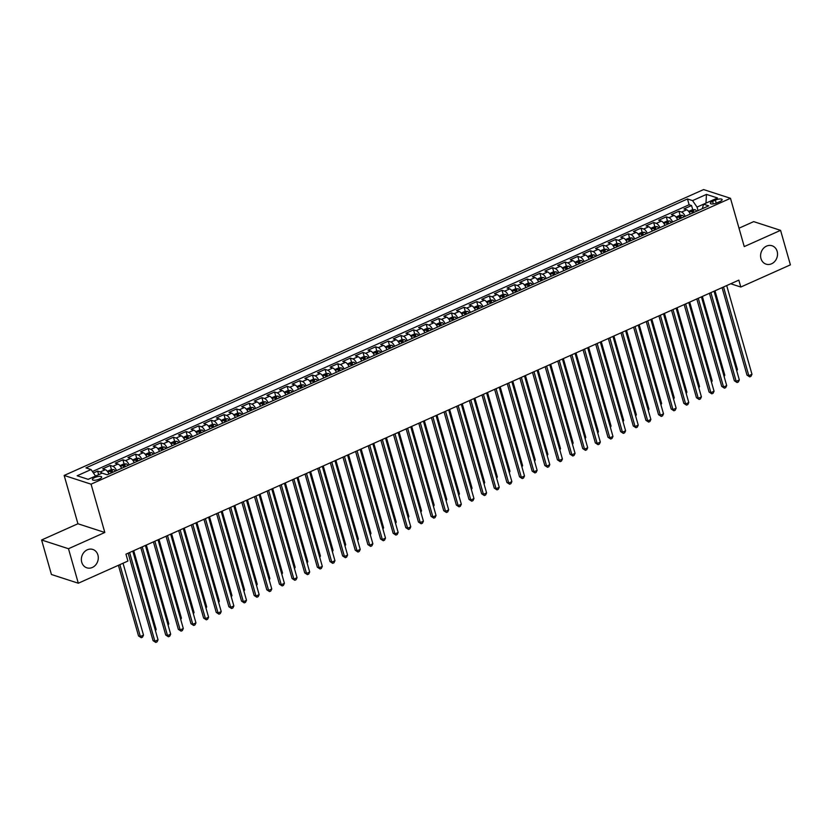 <?xml version="1.0" encoding="UTF-8"?>
<svg xmlns="http://www.w3.org/2000/svg" width="832" height="832" viewBox="0 0 832 832"><rect width="100%" height="100%" fill="white"/><g stroke="black" fill="none" stroke-linecap="round" stroke-linejoin="round"><path stroke-width="1.25" d="M97.916 555.017A9.662 8.33 -72 0 1 95.638 564.98A9.662 8.33 -72 0 1 86.85 567.819A9.662 8.33 -72 0 1 81.744 562.245A9.662 8.33 -72 0 1 84.022 552.282A9.662 8.33 -72 0 1 92.81 549.442A9.662 8.33 -72 0 1 97.916 555.017M777.15 251.337A9.662 8.33 -72 0 1 774.873 261.3A9.662 8.33 -72 0 1 766.074 264.139A9.662 8.33 -72 0 1 760.968 258.565A9.662 8.33 -72 0 1 763.246 248.602A9.662 8.33 -72 0 1 772.044 245.762A9.662 8.33 -72 0 1 777.15 251.337M99.351 479.066A4.836 1.498 -15.9 0 0 101.67 476.986A4.836 1.498 -15.9 0 0 94.702 477.558A4.836 1.498 -15.9 0 0 92.383 479.638A4.836 1.498 -15.9 0 0 99.351 479.066M41.6 539.999L68.484 548.725L104.822 532.48L77.927 523.754L41.6 539.999L51.428 574.496L78.312 583.222L127.92 561.049L125.954 554.154L738.837 280.134L740.802 287.03L790.4 264.857L780.572 230.35L753.688 221.624L739.003 228.197M77.927 523.754L64.168 475.446L703.591 189.571L730.486 198.297L91.062 484.172L64.168 475.446M690.279 214.074A6.042 2.413 -114.1 0 0 686.629 209.799L683.977 208.936L691.558 205.546L692.754 209.747M685.225 216.341A6.042 2.413 -114.1 0 0 681.574 212.056L678.922 211.203L680.118 215.394M678.922 211.203L671.341 214.594L673.993 215.446A6.042 2.413 -114.1 0 1 677.643 219.731M665.007 225.378A6.042 2.413 -114.1 0 0 661.357 221.104L658.705 220.241L666.286 216.85L667.482 221.042M652.371 231.026A6.042 2.413 -114.1 0 0 648.721 226.751L646.069 225.888L653.65 222.498L654.846 226.689M639.735 236.683A6.042 2.413 -114.1 0 0 636.085 232.398L633.433 231.535L641.014 228.145L642.2 232.346M627.099 242.33A6.042 2.413 -114.1 0 0 623.449 238.046L620.786 237.193L628.378 233.802L629.564 237.994M614.463 247.978A6.042 2.413 -114.1 0 0 610.802 243.703L608.15 242.84L615.732 239.45L616.928 243.641M601.827 253.625A6.042 2.413 -114.1 0 0 598.166 249.35L595.514 248.487L603.096 245.097L604.292 249.288M589.191 259.282A6.042 2.413 -114.1 0 0 585.53 254.998L582.878 254.134L590.46 250.744L591.656 254.946M576.555 264.93A6.042 2.413 -114.1 0 0 572.894 260.645L570.242 259.792L577.824 256.402L579.02 260.593M563.919 270.577A6.042 2.413 -114.1 0 0 560.258 266.302L557.606 265.439L565.188 262.049L566.384 266.24M551.283 276.224A6.042 2.413 -114.1 0 0 547.622 271.95L544.97 271.086L552.552 267.696L553.748 271.887M538.647 281.882A6.042 2.413 -114.1 0 0 534.986 277.597L532.334 276.734L539.916 273.343L541.112 277.545M526.001 287.529A6.042 2.413 -114.1 0 0 522.35 283.244L519.698 282.391L527.28 279.001L528.476 283.192M513.365 293.176A6.042 2.413 -114.1 0 0 509.714 288.902L507.062 288.038L514.644 284.648L515.84 288.839M500.729 298.823A6.042 2.413 -114.1 0 0 497.078 294.549L494.426 293.686L502.008 290.295L503.204 294.486M488.093 304.481A6.042 2.413 -114.1 0 0 484.442 300.196L481.79 299.333L489.372 295.942L490.568 300.144M475.457 310.128A6.042 2.413 -114.1 0 0 471.806 305.843L469.154 304.99L476.736 301.6L477.922 305.791M462.821 315.775A6.042 2.413 -114.1 0 0 459.17 311.501L456.508 310.638L464.1 307.247L465.286 311.438M450.185 321.422A6.042 2.413 -114.1 0 0 446.524 317.148L443.872 316.285L451.454 312.894L452.65 317.086M437.549 327.08A6.042 2.413 -114.1 0 0 433.888 322.795L431.236 321.932L438.818 318.542L440.014 322.743M424.913 332.727A6.042 2.413 -114.1 0 0 421.252 328.442L418.6 327.59L426.182 324.199L427.378 328.39M412.277 338.374A6.042 2.413 -114.1 0 0 408.616 334.1L405.964 333.237L413.546 329.846L414.742 334.038M399.641 344.022A6.042 2.413 -114.1 0 0 395.98 339.747L393.328 338.884L400.91 335.494L402.106 339.685M387.005 349.679A6.042 2.413 -114.1 0 0 383.344 345.394L380.692 344.531L388.274 341.141L389.47 345.342M374.369 355.326A6.042 2.413 -114.1 0 0 370.708 351.042L368.056 350.189L375.638 346.798L376.834 350.99M361.722 360.974A6.042 2.413 -114.1 0 0 358.072 356.699L355.42 355.836L363.002 352.446L364.198 356.637M349.086 366.621A6.042 2.413 -114.1 0 0 345.436 362.346L342.784 361.483L350.366 358.093L351.562 362.284M336.45 372.278A6.042 2.413 -114.1 0 0 332.8 367.994L330.148 367.13L337.73 363.74L338.926 367.942M323.814 377.926A6.042 2.413 -114.1 0 0 320.164 373.641L317.512 372.788L325.094 369.398L326.29 373.589M311.178 383.573A6.042 2.413 -114.1 0 0 307.528 379.298L304.876 378.435L312.458 375.045L313.643 379.236M298.542 389.22A6.042 2.413 -114.1 0 0 294.892 384.946L292.23 384.082L299.822 380.692L301.007 384.883M285.906 394.878A6.042 2.413 -114.1 0 0 282.246 390.593L279.594 389.73L287.175 386.339L288.371 390.541M273.27 400.525A6.042 2.413 -114.1 0 0 269.61 396.24L266.958 395.387L274.539 391.997L275.735 396.188M260.634 406.172A6.042 2.413 -114.1 0 0 256.974 401.898L254.322 401.034L261.903 397.644L263.099 401.835M247.998 411.819A6.042 2.413 -114.1 0 0 244.338 407.545L241.686 406.682L249.267 403.291L250.463 407.482M235.362 417.477A6.042 2.413 -114.1 0 0 231.702 413.192L229.05 412.329L236.631 408.938L237.827 413.14M222.726 423.124A6.042 2.413 -114.1 0 0 219.066 418.839L216.414 417.986L223.995 414.596L225.191 418.787M210.09 428.771A6.042 2.413 -114.1 0 0 206.43 424.497L203.778 423.634L211.359 420.243L212.555 424.434M197.444 434.418A6.042 2.413 -114.1 0 0 193.794 430.144L191.142 429.281L198.723 425.89L199.919 430.082M184.808 440.076A6.042 2.413 -114.1 0 0 181.158 435.791L178.506 434.928L186.087 431.538L187.283 435.739M172.172 445.723A6.042 2.413 -114.1 0 0 168.522 441.438L165.87 440.586L173.451 437.195L174.647 441.386M159.536 451.37A6.042 2.413 -114.1 0 0 155.886 447.096L153.234 446.233L160.815 442.842L162.011 447.034M146.9 457.018A6.042 2.413 -114.1 0 0 143.25 452.743L140.598 451.88L148.179 448.49L149.365 452.681M134.264 462.675A6.042 2.413 -114.1 0 0 130.614 458.39L127.951 457.527L135.543 454.137L136.729 458.338M121.628 468.322A6.042 2.413 -114.1 0 0 117.967 464.038L115.315 463.185L122.897 459.794L124.093 463.986M108.992 473.97A6.042 2.413 -114.1 0 0 105.331 469.695L102.679 468.832L110.261 465.442L111.457 469.633M715.364 200.117L712.587 201.365A4.68 1.456 -15.9 0 0 710.341 203.372A4.68 1.456 -15.9 0 0 717.09 202.821L719.867 201.583A4.68 1.456 -15.9 0 0 722.124 199.566A4.68 1.456 -15.9 0 0 715.364 200.117L716.238 203.164M705.9 203.174L697.039 207.074L692.557 200.616L687.471 198.962L85.956 467.896L91.052 469.55L77.147 475.758L88.192 479.346L102.097 473.127L107.182 474.781L708.687 205.847L703.602 204.194L702.291 208.707M692.557 200.616L706.462 194.397L717.506 197.985L703.602 204.194M691.558 205.546L689.125 204.755L92.425 471.536M101.962 473.19A6.042 2.413 65.9 0 0 100.277 471.952L97.625 471.089L93.423 472.971M110.261 465.442L112.913 466.305A6.042 2.413 65.9 0 1 116.574 470.579M122.897 459.794L125.559 460.647A6.042 2.413 65.9 0 1 129.21 464.932M135.543 454.137L138.195 455A6.042 2.413 65.9 0 1 141.846 459.285M148.179 448.49L150.831 449.353A6.042 2.413 65.9 0 1 154.482 453.627M160.815 442.842L163.467 443.706A6.042 2.413 65.9 0 1 167.118 447.98M173.451 437.195L176.103 438.048A6.042 2.413 65.9 0 1 179.754 442.333M186.087 431.538L188.739 432.401A6.042 2.413 65.9 0 1 192.39 436.686M198.723 425.89L201.375 426.754A6.042 2.413 65.9 0 1 205.036 431.028M211.359 420.243L214.011 421.106A6.042 2.413 65.9 0 1 217.672 425.381M223.995 414.596L226.647 415.449A6.042 2.413 65.9 0 1 230.308 419.734M236.631 408.938L239.283 409.802A6.042 2.413 65.9 0 1 242.944 414.086M249.267 403.291L251.919 404.154A6.042 2.413 65.9 0 1 255.58 408.429M261.903 397.644L264.555 398.507A6.042 2.413 65.9 0 1 268.216 402.782M274.539 391.997L277.191 392.85A6.042 2.413 65.9 0 1 280.852 397.134M287.175 386.339L289.838 387.202A6.042 2.413 65.9 0 1 293.488 391.487M299.822 380.692L302.474 381.555A6.042 2.413 65.9 0 1 306.124 385.83M312.458 375.045L315.11 375.908A6.042 2.413 65.9 0 1 318.76 380.182M325.094 369.398L327.746 370.25A6.042 2.413 65.9 0 1 331.396 374.535M337.73 363.74L340.382 364.603A6.042 2.413 65.9 0 1 344.032 368.888M350.366 358.093L353.018 358.956A6.042 2.413 65.9 0 1 356.668 363.23M363.002 352.446L365.654 353.309A6.042 2.413 65.9 0 1 369.314 357.583M375.638 346.798L378.29 347.651A6.042 2.413 65.9 0 1 381.95 351.936M388.274 341.141L390.926 342.004A6.042 2.413 65.9 0 1 394.586 346.289M400.91 335.494L403.562 336.357A6.042 2.413 65.9 0 1 407.222 340.631M413.546 329.846L416.198 330.71A6.042 2.413 65.9 0 1 419.858 334.984M426.182 324.199L428.834 325.052A6.042 2.413 65.9 0 1 432.494 329.337M438.818 318.542L441.47 319.405A6.042 2.413 65.9 0 1 445.13 323.69M451.454 312.894L454.106 313.758A6.042 2.413 65.9 0 1 457.766 318.032M464.1 307.247L466.752 308.11A6.042 2.413 65.9 0 1 470.402 312.385M476.736 301.6L479.388 302.453A6.042 2.413 65.9 0 1 483.038 306.738M489.372 295.942L492.024 296.806A6.042 2.413 65.9 0 1 495.674 301.09M502.008 290.295L504.66 291.158A6.042 2.413 65.9 0 1 508.31 295.433M514.644 284.648L517.296 285.511A6.042 2.413 65.9 0 1 520.946 289.786M527.28 279.001L529.932 279.854A6.042 2.413 65.9 0 1 533.593 284.138M539.916 273.343L542.568 274.206A6.042 2.413 65.9 0 1 546.229 278.491M552.552 267.696L555.204 268.559A6.042 2.413 65.9 0 1 558.865 272.834M565.188 262.049L567.84 262.912A6.042 2.413 65.9 0 1 571.501 267.186M577.824 256.402L580.476 257.254A6.042 2.413 65.9 0 1 584.137 261.539M590.46 250.744L593.112 251.607A6.042 2.413 65.9 0 1 596.773 255.892M603.096 245.097L605.748 245.96A6.042 2.413 65.9 0 1 609.409 250.234M615.732 239.45L618.384 240.313A6.042 2.413 65.9 0 1 622.045 244.587M628.378 233.802L631.03 234.655A6.042 2.413 65.9 0 1 634.681 238.94M641.014 228.145L643.666 229.008A6.042 2.413 65.9 0 1 647.317 233.293M653.65 222.498L656.302 223.361A6.042 2.413 65.9 0 1 659.953 227.635M666.286 216.85L668.938 217.714A6.042 2.413 65.9 0 1 672.589 221.988M698.048 210.61L697.039 207.074M68.484 548.725L78.312 583.222M104.822 532.48L91.062 484.172M730.486 198.297L744.245 246.594L780.572 230.35M730.714 283.764L740.802 287.03M705.962 203.143L706.462 194.397M95.545 476.06L88.119 479.326M689.125 204.755L687.471 198.962M97.625 471.089L98.644 474.666M91.052 469.55L95.524 476.008M722.072 287.622L746.99 375.107L748.81 375.7L723.538 286.978M751.972 374.286L750.984 376.324L749.726 376.886L748.81 375.7L751.972 374.286L726.7 285.563M749.726 376.886L746.99 375.107M688.626 211.401L692.297 209.758L695.022 209.664A4.004 1.602 65.9 0 1 696.686 211.214M694.283 212.295A4.004 1.602 -114.1 0 0 693.212 211.089L691.694 211.765A4.004 1.602 65.9 0 1 692.765 212.971M736.497 369.99L737.433 369.564L715 290.794M737.433 369.564L736.767 370.947M709.436 293.28L734.354 380.754L736.174 381.347L710.902 292.625M739.336 379.933L738.348 381.971L737.09 382.543L736.174 381.347L739.336 379.933L714.054 291.21M737.09 382.543L734.354 380.754M696.8 298.927L721.718 386.402L723.538 386.994L698.266 298.272M726.7 385.58L725.712 387.629L724.454 388.19L723.538 386.994L726.7 385.58L701.418 296.858M724.454 388.19L721.718 386.402M684.164 304.574L709.082 392.059L710.902 392.642L685.63 303.919M714.054 391.238L713.076 393.276L711.818 393.838L710.902 392.642L714.054 391.238L688.782 302.505M711.818 393.838L709.082 392.059M671.528 310.222L696.446 397.706L698.266 398.299L672.984 309.577M701.418 396.885L700.44 398.923L699.182 399.485L698.266 398.299L701.418 396.885L676.146 308.162M699.182 399.485L696.446 397.706M675.99 217.048L679.661 215.405L682.386 215.311A4.004 1.602 65.9 0 1 684.05 216.871M681.647 217.942A4.004 1.602 -114.1 0 0 680.576 216.736L679.058 217.412A4.004 1.602 65.9 0 1 680.129 218.618M723.861 375.638L724.797 375.222L702.354 296.442M724.797 375.222L724.131 376.594M663.354 222.695L667.025 221.062L669.75 220.969A4.004 1.602 65.9 0 1 671.414 222.518M669.011 223.59A4.004 1.602 -114.1 0 0 667.94 222.383L666.422 223.059A4.004 1.602 65.9 0 1 667.493 224.266M711.225 381.285L712.161 380.869L689.718 302.089M712.161 380.869L711.495 382.242M650.718 228.353L654.389 226.71L657.103 226.616A4.004 1.602 65.9 0 1 658.778 228.166M656.375 229.237A4.004 1.602 -114.1 0 0 655.304 228.03L653.786 228.717A4.004 1.602 65.9 0 1 654.857 229.923M698.589 386.932L699.525 386.516L677.082 307.736M699.525 386.516L698.859 387.899M638.082 234L641.753 232.357L644.467 232.263A4.004 1.602 65.9 0 1 646.142 233.813M643.739 234.894A4.004 1.602 -114.1 0 0 642.668 233.688L641.15 234.364A4.004 1.602 65.9 0 1 642.221 235.57M685.953 392.59L686.889 392.163L664.446 313.394M686.889 392.163L686.223 393.546M658.892 315.879L683.81 403.354L685.63 403.946L660.348 315.224M688.782 402.532L687.804 404.57L686.535 405.142L685.63 403.946L688.782 402.532L663.51 313.81M686.535 405.142L683.81 403.354M625.446 239.647L629.117 238.004L631.831 237.91A4.004 1.602 65.9 0 1 633.495 239.47M631.103 240.542A4.004 1.602 -114.1 0 0 630.032 239.335L628.514 240.011A4.004 1.602 65.9 0 1 629.585 241.218M673.317 398.237L674.253 397.821L651.81 319.041M674.253 397.821L673.587 399.194M646.256 321.526L671.174 409.001L672.984 409.594L647.712 320.871M676.146 408.179L675.168 410.228L673.899 410.79L672.984 409.594L676.146 408.179L650.874 319.457M673.899 410.79L671.174 409.001M612.81 245.294L616.481 243.662L619.195 243.568A4.004 1.602 65.9 0 1 620.859 245.118M618.467 246.189A4.004 1.602 -114.1 0 0 617.386 244.982L615.878 245.658A4.004 1.602 65.9 0 1 616.949 246.865M660.681 403.884L661.617 403.468L639.174 324.688M661.617 403.468L660.951 404.841M633.62 327.174L658.538 414.658L660.348 415.241L635.076 326.518M663.51 413.837L662.532 415.875L661.263 416.437L660.348 415.241L663.51 413.837L638.238 325.104M661.263 416.437L658.538 414.658M600.174 250.952L603.845 249.309L606.559 249.215A4.004 1.602 65.9 0 1 608.223 250.765M605.821 251.836A4.004 1.602 -114.1 0 0 604.75 250.63L603.242 251.316A4.004 1.602 65.9 0 1 604.313 252.522M648.045 409.531L648.981 409.115L626.538 330.335M648.981 409.115L648.315 410.498M620.984 332.821L645.902 420.306L647.712 420.898L622.44 332.176M650.874 419.484L649.896 421.522L648.627 422.084L647.712 420.898L650.874 419.484L625.602 330.762M648.627 422.084L645.902 420.306M587.538 256.599L591.209 254.956L593.923 254.862A4.004 1.602 65.9 0 1 595.587 256.412M593.185 257.494A4.004 1.602 -114.1 0 0 592.114 256.287L590.595 256.963A4.004 1.602 65.9 0 1 591.677 258.17M635.409 415.189L636.345 414.762L613.902 335.993M636.345 414.762L635.679 416.146M608.338 338.478L633.266 425.953L635.076 426.546L609.804 337.823M638.238 425.131L637.26 427.17L635.991 427.742L635.076 426.546L638.238 425.131L612.966 336.409M635.991 427.742L633.266 425.953M574.902 262.246L578.573 260.603L581.287 260.51A4.004 1.602 65.9 0 1 582.951 262.07M580.549 263.141A4.004 1.602 -114.1 0 0 579.478 261.934L577.959 262.61A4.004 1.602 65.9 0 1 579.03 263.817M622.762 420.836L623.709 420.42L601.266 341.64M623.709 420.42L623.043 421.793M595.702 344.126L620.63 431.6L622.44 432.193L597.168 343.47M625.602 430.778L624.624 432.827L623.355 433.389L622.44 432.193L625.602 430.778L600.33 342.056M623.355 433.389L620.63 431.6M562.266 267.894L565.937 266.261L568.651 266.167A4.004 1.602 65.9 0 1 570.315 267.717M567.913 268.788A4.004 1.602 -114.1 0 0 566.842 267.582L565.323 268.258A4.004 1.602 65.9 0 1 566.394 269.464M610.126 426.483L611.062 426.067L588.63 347.287M611.062 426.067L610.407 427.44M583.066 349.773L607.984 437.258L609.804 437.84L584.532 349.118M612.966 436.436L611.978 438.474L610.719 439.036L609.804 437.84L612.966 436.436L587.694 347.703M610.719 439.036L607.984 437.258M549.63 273.551L553.301 271.908L556.015 271.814A4.004 1.602 65.9 0 1 557.679 273.364M555.277 274.435A4.004 1.602 -114.1 0 0 554.206 273.229L552.687 273.915A4.004 1.602 65.9 0 1 553.758 275.122M597.49 432.13L598.426 431.714L575.994 352.934M598.426 431.714L597.771 433.098M570.43 355.42L595.348 442.905L597.168 443.498L571.896 354.775M600.33 442.083L599.342 444.122L598.083 444.683L597.168 443.498L600.33 442.083L575.058 353.361M598.083 444.683L595.348 442.905M536.983 279.198L540.665 277.555L543.379 277.462A4.004 1.602 65.9 0 1 545.043 279.011M542.641 280.093A4.004 1.602 -114.1 0 0 541.57 278.886L540.051 279.562A4.004 1.602 65.9 0 1 541.122 280.769M584.854 437.788L585.79 437.362L563.358 358.592M585.79 437.362L585.135 438.745M557.794 361.078L582.712 448.552L584.532 449.145L559.26 360.422M587.694 447.73L586.706 449.769L585.447 450.341L584.532 449.145L587.694 447.73L562.422 359.008M585.447 450.341L582.712 448.552M524.347 284.846L528.018 283.202L530.743 283.109A4.004 1.602 65.9 0 1 532.407 284.669M530.005 285.74A4.004 1.602 -114.1 0 0 528.934 284.534L527.415 285.21A4.004 1.602 65.9 0 1 528.486 286.416M572.218 443.435L573.154 443.019L550.722 364.239M573.154 443.019L572.489 444.392M545.158 366.725L570.076 454.21L571.896 454.792L546.624 366.07M575.058 453.378L574.07 455.426L572.811 455.988L571.896 454.792L575.058 453.378L549.775 364.655M572.811 455.988L570.076 454.21M511.711 290.493L515.382 288.86L518.107 288.766A4.004 1.602 65.9 0 1 519.771 290.316M517.369 291.387A4.004 1.602 -114.1 0 0 516.298 290.181L514.779 290.857A4.004 1.602 65.9 0 1 515.85 292.063M559.582 449.082L560.518 448.666L538.075 369.886M560.518 448.666L559.853 450.039M532.522 372.372L557.44 459.857L559.26 460.439L533.988 371.717M562.422 459.035L561.434 461.074L560.175 461.635L559.26 460.439L562.422 459.035L537.139 370.302M560.175 461.635L557.44 459.857M499.075 296.15L502.746 294.507L505.471 294.414A4.004 1.602 65.9 0 1 507.135 295.963M504.733 297.034A4.004 1.602 -114.1 0 0 503.662 295.838L502.143 296.514A4.004 1.602 65.9 0 1 503.214 297.721M546.946 454.73L547.882 454.314L525.439 375.534M547.882 454.314L547.217 455.697M519.886 378.019L544.804 465.504L546.624 466.097L521.352 377.374M549.786 464.682L548.798 466.721L547.539 467.282L546.624 466.097L549.786 464.682L524.503 375.96M547.539 467.282L544.804 465.504M486.439 301.798L490.11 300.154L492.825 300.061A4.004 1.602 65.9 0 1 494.499 301.61M492.097 302.692A4.004 1.602 -114.1 0 0 491.026 301.486L489.507 302.162A4.004 1.602 65.9 0 1 490.578 303.368M534.31 460.387L535.246 459.961L512.803 381.191M535.246 459.961L534.581 461.344M507.25 383.677L532.168 471.151L533.988 471.744L508.706 383.022M537.139 470.33L536.162 472.368L534.903 472.94L533.988 471.744L537.139 470.33L511.867 381.607M534.903 472.94L532.168 471.151M473.803 307.445L477.474 305.802L480.189 305.708A4.004 1.602 65.9 0 1 481.863 307.268M479.461 308.339A4.004 1.602 -114.1 0 0 478.39 307.133L476.871 307.809A4.004 1.602 65.9 0 1 477.942 309.015M521.674 466.034L522.61 465.618L500.167 386.838M522.61 465.618L521.945 466.991M494.614 389.324L519.532 476.809L521.352 477.391L496.07 388.669M524.503 475.977L523.526 478.026L522.257 478.587L521.352 477.391L524.503 475.977L499.231 387.254M522.257 478.587L519.532 476.809M461.167 313.092L464.838 311.459L467.553 311.366A4.004 1.602 65.9 0 1 469.217 312.915M466.825 313.986A4.004 1.602 -114.1 0 0 465.754 312.78L464.235 313.456A4.004 1.602 65.9 0 1 465.306 314.662M509.038 471.682L509.974 471.266L487.531 392.486M509.974 471.266L509.309 472.638M481.978 394.971L506.896 482.456L508.716 483.038L483.434 394.316M511.867 481.634L510.89 483.673L509.621 484.234L508.716 483.038L511.867 481.634L486.595 392.912M509.621 484.234L506.896 482.456M448.531 318.75L452.202 317.106L454.917 317.013A4.004 1.602 65.9 0 1 456.581 318.562M454.189 319.634A4.004 1.602 -114.1 0 0 453.107 318.438L451.599 319.114A4.004 1.602 65.9 0 1 452.67 320.32M496.402 477.329L497.338 476.913L474.895 398.143M497.338 476.913L496.673 478.296M469.342 400.618L494.26 488.103L496.07 488.696L470.798 399.974M499.231 487.282L498.254 489.32L496.985 489.882L496.07 488.696L499.231 487.282L473.959 398.559M496.985 489.882L494.26 488.103M435.895 324.397L439.566 322.754L442.281 322.66A4.004 1.602 65.9 0 1 443.945 324.21M441.542 325.291A4.004 1.602 -114.1 0 0 440.471 324.085L438.963 324.761A4.004 1.602 65.9 0 1 440.034 325.967M483.766 482.986L484.702 482.56L462.259 403.79M484.702 482.56L484.037 483.943M456.706 406.276L481.624 493.75L483.434 494.343L458.162 405.621M486.595 492.929L485.618 494.967L484.349 495.539L483.434 494.343L486.595 492.929L461.323 404.206M484.349 495.539L481.624 493.75M423.259 330.044L426.93 328.401L429.645 328.307A4.004 1.602 65.9 0 1 431.309 329.867M428.906 330.938A4.004 1.602 -114.1 0 0 427.835 329.732L426.317 330.408A4.004 1.602 65.9 0 1 427.398 331.614M471.13 488.634L472.066 488.218L449.623 409.438M472.066 488.218L471.401 489.59M444.059 411.923L468.988 499.408L470.798 499.99L445.526 411.268M473.959 498.576L472.982 500.625L471.713 501.186L470.798 499.99L473.959 498.576L448.687 409.854M471.713 501.186L468.988 499.408M410.623 335.691L414.294 334.058L417.009 333.965A4.004 1.602 65.9 0 1 418.673 335.514M416.27 336.586A4.004 1.602 -114.1 0 0 415.199 335.379L413.681 336.055A4.004 1.602 65.9 0 1 414.752 337.262M458.484 494.281L459.43 493.865L436.987 415.085M459.43 493.865L458.765 495.238M431.423 417.57L456.352 505.055L458.162 505.638L432.89 416.915M461.323 504.234L460.346 506.272L459.077 506.834L458.162 505.638L461.323 504.234L436.051 415.511M459.077 506.834L456.352 505.055M397.987 341.349L401.658 339.706L404.373 339.612A4.004 1.602 65.9 0 1 406.037 341.162M403.634 342.233A4.004 1.602 -114.1 0 0 402.563 341.037L401.045 341.713A4.004 1.602 65.9 0 1 402.116 342.919M445.848 499.928L446.784 499.512L424.351 420.742M446.784 499.512L446.129 500.895M418.787 423.218L443.706 510.702L445.526 511.295L420.254 422.573M448.687 509.881L447.699 511.919L446.441 512.481L445.526 511.295L448.687 509.881L423.415 421.158M446.441 512.481L443.706 510.702M385.351 346.996L389.022 345.353L391.737 345.259A4.004 1.602 65.9 0 1 393.401 346.809M390.998 347.89A4.004 1.602 -114.1 0 0 389.927 346.684L388.409 347.36A4.004 1.602 65.9 0 1 389.48 348.566M433.212 505.586L434.148 505.159L411.715 426.39M434.148 505.159L433.493 506.542M406.151 428.875L431.07 516.35L432.89 516.942L407.618 428.22M436.051 515.528L435.063 517.566L433.805 518.138L432.89 516.942L436.051 515.528L410.779 426.806M433.805 518.138L431.07 516.35M372.705 352.643L376.386 351L379.101 350.906A4.004 1.602 65.9 0 1 380.765 352.466M378.362 353.538A4.004 1.602 -114.1 0 0 377.291 352.331L375.773 353.007A4.004 1.602 65.9 0 1 376.844 354.214M420.576 511.233L421.512 510.817L399.079 432.037M421.512 510.817L420.857 512.19M393.515 434.522L418.434 522.007L420.254 522.59L394.982 433.867M423.415 521.175L422.427 523.224L421.169 523.786L420.254 522.59L423.415 521.175L398.143 432.453M421.169 523.786L418.434 522.007M360.069 358.29L363.74 356.658L366.465 356.564A4.004 1.602 65.9 0 1 368.129 358.114M365.726 359.185A4.004 1.602 -114.1 0 0 364.655 357.978L363.137 358.654A4.004 1.602 65.9 0 1 364.208 359.861M407.94 516.88L408.876 516.464L386.443 437.684M408.876 516.464L408.21 517.837M380.879 440.17L405.798 527.654L407.618 528.237L382.346 439.514M410.779 526.833L409.791 528.871L408.533 529.433L407.618 528.237L410.779 526.833L385.507 438.11M408.533 529.433L405.798 527.654M347.433 363.948L351.104 362.305L353.829 362.211A4.004 1.602 65.9 0 1 355.493 363.761M353.09 364.832A4.004 1.602 -114.1 0 0 352.019 363.636L350.501 364.312A4.004 1.602 65.9 0 1 351.572 365.518M395.304 522.527L396.24 522.111L373.797 443.342M396.24 522.111L395.574 523.494M368.243 445.817L393.162 533.302L394.982 533.894L369.71 445.172M398.143 532.48L397.155 534.518L395.897 535.09L394.982 533.894L398.143 532.48L372.861 443.758M395.897 535.09L393.162 533.302M334.797 369.595L338.468 367.952L341.193 367.858A4.004 1.602 65.9 0 1 342.857 369.408M340.454 370.49A4.004 1.602 -114.1 0 0 339.383 369.283L337.865 369.959A4.004 1.602 65.9 0 1 338.936 371.166M382.668 528.185L383.604 527.758L361.161 448.989M383.604 527.758L382.938 529.142M355.607 451.474L380.526 538.949L382.346 539.542L357.074 450.819M385.507 538.127L384.519 540.166L383.261 540.738L382.346 539.542L385.507 538.127L360.225 449.405M383.261 540.738L380.526 538.949M322.161 375.242L325.832 373.599L328.546 373.506A4.004 1.602 65.9 0 1 330.221 375.066M327.818 376.137A4.004 1.602 -114.1 0 0 326.747 374.93L325.229 375.606A4.004 1.602 65.9 0 1 326.3 376.813M370.032 533.832L370.968 533.416L348.525 454.636M370.968 533.416L370.302 534.789M342.971 457.122L367.89 544.606L369.71 545.189L344.438 456.466M372.861 543.774L371.883 545.823L370.625 546.385L369.71 545.189L372.861 543.774L347.589 455.052M370.625 546.385L367.89 544.606M309.525 380.89L313.196 379.257L315.91 379.163A4.004 1.602 65.9 0 1 317.585 380.713M315.182 381.784A4.004 1.602 -114.1 0 0 314.111 380.578L312.593 381.254A4.004 1.602 65.9 0 1 313.664 382.46M357.396 539.479L358.332 539.063L335.889 460.283M358.332 539.063L357.666 540.436M330.335 462.769L355.254 550.254L357.074 550.836L331.791 462.114M360.225 549.432L359.247 551.47L357.978 552.032L357.074 550.836L360.225 549.432L334.953 460.71M357.978 552.032L355.254 550.254M296.889 386.547L300.56 384.904L303.274 384.81A4.004 1.602 65.9 0 1 304.938 386.36M302.546 387.431A4.004 1.602 -114.1 0 0 301.475 386.235L299.957 386.911A4.004 1.602 65.9 0 1 301.028 388.118M344.76 545.126L345.696 544.71L323.253 465.941M345.696 544.71L345.03 546.094M317.699 468.416L342.618 555.901L344.438 556.494L319.155 467.771M347.589 555.079L346.611 557.118L345.342 557.69L344.438 556.494L347.589 555.079L322.317 466.357M345.342 557.69L342.618 555.901M284.253 392.194L287.924 390.551L290.638 390.458A4.004 1.602 65.9 0 1 292.302 392.007M289.91 393.089A4.004 1.602 -114.1 0 0 288.829 391.882L287.321 392.558A4.004 1.602 65.9 0 1 288.392 393.765M332.124 550.784L333.06 550.358L310.617 471.588M333.06 550.358L332.394 551.741M305.063 474.074L329.982 561.548L331.791 562.141L306.519 473.418M334.953 560.726L333.975 562.765L332.706 563.337L331.791 562.141L334.953 560.726L309.681 472.004M332.706 563.337L329.982 561.548M271.617 397.842L275.288 396.198L278.002 396.105A4.004 1.602 65.9 0 1 279.666 397.665M277.264 398.736A4.004 1.602 -114.1 0 0 276.193 397.53L274.685 398.206A4.004 1.602 65.9 0 1 275.756 399.412M319.488 556.431L320.424 556.015L297.981 477.235M320.424 556.015L319.758 557.388M292.427 479.721L317.346 567.206L319.155 567.788L293.883 479.066M322.317 566.374L321.339 568.422L320.07 568.984L319.155 567.788L322.317 566.374L297.045 477.651M320.07 568.984L317.346 567.206M258.981 403.499L262.652 401.856L265.366 401.762A4.004 1.602 65.9 0 1 267.03 403.312M264.628 404.383A4.004 1.602 -114.1 0 0 263.557 403.177L262.038 403.863A4.004 1.602 65.9 0 1 263.12 405.059M306.852 562.078L307.788 561.662L285.345 482.882M307.788 561.662L307.122 563.035M279.781 485.368L304.71 572.853L306.519 573.446L281.247 484.713M309.681 572.031L308.703 574.07L307.434 574.631L306.519 573.446L309.681 572.031L284.409 483.309M307.434 574.631L304.71 572.853M246.345 409.146L250.016 407.503L252.73 407.41A4.004 1.602 65.9 0 1 254.394 408.959M251.992 410.03A4.004 1.602 -114.1 0 0 250.921 408.834L249.402 409.51A4.004 1.602 65.9 0 1 250.484 410.717M294.216 567.726L295.152 567.31L272.709 488.54M295.152 567.31L294.486 568.693M267.145 491.026L292.074 578.5L293.883 579.093L268.611 490.37M297.045 577.678L296.067 579.717L294.798 580.289L293.883 579.093L297.045 577.678L271.773 488.956M294.798 580.289L292.074 578.5M233.709 414.794L237.38 413.15L240.094 413.057A4.004 1.602 65.9 0 1 241.758 414.606M239.356 415.688A4.004 1.602 -114.1 0 0 238.285 414.482L236.766 415.158A4.004 1.602 65.9 0 1 237.838 416.364M281.57 573.383L282.506 572.957L260.073 494.187M282.506 572.957L281.85 574.34M254.509 496.673L279.427 584.147L281.247 584.74L255.975 496.018M284.409 583.326L283.431 585.364L282.162 585.936L281.247 584.74L284.409 583.326L259.137 494.603M282.162 585.936L279.427 584.147M221.073 420.441L224.744 418.798L227.458 418.714A4.004 1.602 65.9 0 1 229.122 420.264M226.72 421.335A4.004 1.602 -114.1 0 0 225.649 420.129L224.13 420.805A4.004 1.602 65.9 0 1 225.202 422.011M268.934 579.03L269.87 578.614L247.437 499.834M269.87 578.614L269.214 579.987M241.873 502.32L266.791 589.805L268.611 590.387L243.339 501.665M271.773 588.973L270.785 591.022L269.526 591.583L268.611 590.387L271.773 588.973L246.501 500.25M269.526 591.583L266.791 589.805M208.426 426.098L212.108 424.455L214.822 424.362A4.004 1.602 65.9 0 1 216.486 425.911M214.084 426.982A4.004 1.602 -114.1 0 0 213.013 425.776L211.494 426.462A4.004 1.602 65.9 0 1 212.566 427.658M256.298 584.678L257.234 584.262L234.801 505.482M257.234 584.262L256.578 585.634M229.237 507.967L254.155 595.452L255.975 596.045L230.703 507.312M259.137 594.63L258.149 596.669L256.89 597.23L255.975 596.045L259.137 594.63L233.865 505.908M256.89 597.23L254.155 595.452M195.79 431.746L199.462 430.102L202.186 430.009A4.004 1.602 65.9 0 1 203.85 431.558M201.448 432.63A4.004 1.602 -114.1 0 0 200.377 431.434L198.858 432.11A4.004 1.602 65.9 0 1 199.93 433.316M243.662 590.325L244.598 589.909L222.165 511.139M244.598 589.909L243.932 591.292M216.601 513.625L241.519 601.099L243.339 601.692L218.067 512.97M246.501 600.278L245.513 602.316L244.254 602.888L243.339 601.692L246.501 600.278L221.229 511.555M244.254 602.888L241.519 601.099M183.154 437.393L186.826 435.75L189.55 435.656A4.004 1.602 65.9 0 1 191.214 437.206M188.812 438.287A4.004 1.602 -114.1 0 0 187.741 437.081L186.222 437.757A4.004 1.602 65.9 0 1 187.294 438.963M231.026 595.982L231.962 595.556L209.518 516.786M231.962 595.556L231.296 596.939M203.965 519.272L228.883 606.746L230.703 607.339L205.431 518.617M233.865 605.925L232.877 607.963L231.618 608.535L230.703 607.339L233.865 605.925L208.582 517.202M231.618 608.535L228.883 606.746M170.518 443.04L174.19 441.397L176.914 441.314A4.004 1.602 65.9 0 1 178.578 442.863M176.176 443.934A4.004 1.602 -114.1 0 0 175.105 442.728L173.586 443.404A4.004 1.602 65.9 0 1 174.658 444.61M218.39 601.63L219.326 601.214L196.882 522.434M219.326 601.214L218.66 602.586M191.329 524.919L216.247 612.404L218.067 612.986L192.795 524.264M221.229 611.572L220.241 613.621L218.982 614.182L218.067 612.986L221.229 611.572L195.946 522.85M218.982 614.182L216.247 612.404M157.882 448.698L161.554 447.054L164.268 446.961A4.004 1.602 65.9 0 1 165.942 448.51M163.54 449.582A4.004 1.602 -114.1 0 0 162.469 448.375L160.95 449.062A4.004 1.602 65.9 0 1 162.022 450.258M205.754 607.277L206.69 606.861L184.246 528.081M206.69 606.861L206.024 608.234M178.693 530.566L203.611 618.051L205.431 618.644L180.159 529.911M208.582 617.23L207.605 619.268L206.346 619.83L205.431 618.644L208.582 617.23L183.31 528.507M206.346 619.83L203.611 618.051M145.246 454.345L148.918 452.702L151.632 452.608A4.004 1.602 65.9 0 1 153.306 454.158M150.904 455.229A4.004 1.602 -114.1 0 0 149.833 454.033L148.314 454.709A4.004 1.602 65.9 0 1 149.386 455.915M193.118 612.924L194.054 612.508L171.61 533.738M194.054 612.508L193.388 613.891M166.057 536.224L190.975 623.698L192.795 624.291L167.513 535.569M195.946 622.877L194.969 624.915L193.7 625.487L192.795 624.291L195.946 622.877L170.674 534.154M193.7 625.487L190.975 623.698M132.61 459.992L136.282 458.349L138.996 458.255A4.004 1.602 65.9 0 1 140.66 459.805M138.268 460.886A4.004 1.602 -114.1 0 0 137.197 459.68L135.678 460.356A4.004 1.602 65.9 0 1 136.75 461.562M180.482 618.582L181.418 618.155L158.974 539.386M181.418 618.155L180.752 619.538M153.421 541.871L178.339 629.346L180.159 629.938L154.877 541.216M183.31 628.524L182.333 630.562L181.064 631.134L180.159 629.938L183.31 628.524L158.038 539.802M181.064 631.134L178.339 629.346M119.974 465.639L123.646 463.996L126.36 463.913A4.004 1.602 65.9 0 1 128.024 465.462M125.632 466.534A4.004 1.602 -114.1 0 0 124.55 465.327L123.042 466.003A4.004 1.602 65.9 0 1 124.114 467.21M167.846 624.229L168.782 623.813L146.338 545.033M168.782 623.813L168.116 625.186M140.785 547.518L165.703 635.003L167.513 635.586L142.241 546.863M170.674 634.171L169.697 636.22L168.428 636.782L167.513 635.586L170.674 634.171L145.402 545.449M168.428 636.782L165.703 635.003M107.338 471.297L111.01 469.654L113.724 469.56A4.004 1.602 65.9 0 1 115.388 471.11M112.986 472.181A4.004 1.602 -114.1 0 0 111.914 470.974L110.406 471.661A4.004 1.602 65.9 0 1 111.478 472.857M155.21 629.876L156.146 629.46L133.702 550.68M156.146 629.46L155.48 630.833M128.149 553.166L153.067 640.65L154.877 641.243L129.605 552.51M158.038 639.829L157.061 641.867L155.792 642.429L154.877 641.243L158.038 639.829L132.766 551.106M155.792 642.429L153.067 640.65M118.414 565.302L138.528 635.929L140.348 636.522L143.51 635.107L123.032 563.233M119.87 564.647L140.348 636.522L141.263 637.718L138.528 635.929M143.51 635.107L142.522 637.146L141.263 637.718M681.574 212.056L686.629 209.799M100.277 471.952L105.331 469.695M112.913 466.305L117.967 464.038M125.559 460.647L130.614 458.39M138.195 455L143.25 452.743M150.831 449.353L155.886 447.096M163.467 443.706L168.522 441.438M176.103 438.048L181.158 435.791M188.739 432.401L193.794 430.144M201.375 426.754L206.43 424.497M214.011 421.106L219.066 418.839M226.647 415.449L231.702 413.192M239.283 409.802L244.338 407.545M251.919 404.154L256.974 401.898M264.555 398.507L269.61 396.24M277.191 392.85L282.246 390.593M289.838 387.202L294.892 384.946M302.474 381.555L307.528 379.298M315.11 375.908L320.164 373.641M327.746 370.25L332.8 367.994M340.382 364.603L345.436 362.346M353.018 358.956L358.072 356.699M365.654 353.309L370.708 351.042M378.29 347.651L383.344 345.394M390.926 342.004L395.98 339.747M403.562 336.357L408.616 334.1M416.198 330.71L421.252 328.442M428.834 325.052L433.888 322.795M441.47 319.405L446.524 317.148M454.106 313.758L459.17 311.501M466.752 308.11L471.806 305.843M479.388 302.453L484.442 300.196M492.024 296.806L497.078 294.549M504.66 291.158L509.714 288.902M517.296 285.511L522.35 283.244M529.932 279.854L534.986 277.597M542.568 274.206L547.622 271.95M555.204 268.559L560.258 266.302M567.84 262.912L572.894 260.645M580.476 257.254L585.53 254.998M593.112 251.607L598.166 249.35M605.748 245.96L610.802 243.703M618.384 240.313L623.449 238.046M631.03 234.655L636.085 232.398M643.666 229.008L648.721 226.751M656.302 223.361L661.357 221.104M668.938 217.714L673.993 215.446M713.305 203.902L712.587 201.365M694.949 209.664L689.239 212.222M693.638 212.576L693.212 211.089M682.313 215.322L676.603 217.87M681.002 218.234L680.576 216.736M669.677 220.969L663.967 223.517M668.366 223.881L667.94 222.383M657.041 226.616L651.331 229.174M655.73 229.528L655.304 228.03M644.405 232.263L638.695 234.822M643.094 235.175L642.668 233.688M631.769 237.921L626.049 240.469M630.448 240.833L630.032 239.335M619.133 243.568L613.413 246.116M617.812 246.48L617.386 244.982M606.497 249.215L600.777 251.774M605.176 252.127L604.75 250.63M593.861 254.862L588.141 257.421M592.54 257.774L592.114 256.287M581.214 260.52L575.505 263.068M579.904 263.432L579.478 261.934M568.578 266.167L562.869 268.715M567.268 269.079L566.842 267.582M555.942 271.814L550.233 274.373M554.632 274.726L554.206 273.229M543.306 277.462L537.597 280.02M541.996 280.374L541.57 278.886M530.67 283.119L524.961 285.667M529.36 286.031L528.934 284.534M518.034 288.766L512.325 291.314M516.724 291.678L516.298 290.181M505.398 294.414L499.689 296.972M504.088 297.326L503.662 295.838M492.762 300.061L487.053 302.619M491.452 302.973L491.026 301.486M480.126 305.718L474.417 308.266M478.816 308.63L478.39 307.133M467.49 311.366L461.77 313.914M466.17 314.278L465.754 312.78M454.854 317.013L449.134 319.571M453.534 319.925L453.107 318.438M442.218 322.66L436.498 325.218M440.898 325.572L440.471 324.085M429.582 328.318L423.862 330.866M428.262 331.23L427.835 329.732M416.936 333.965L411.226 336.513M415.626 336.877L415.199 335.379M404.3 339.612L398.59 342.17M402.99 342.524L402.563 341.037M391.664 345.259L385.954 347.818M390.354 348.171L389.927 346.684M379.028 350.917L373.318 353.465M377.718 353.829L377.291 352.331M366.392 356.564L360.682 359.112M365.082 359.476L364.655 357.978M353.756 362.211L348.046 364.77M352.446 365.123L352.019 363.636M341.12 367.858L335.41 370.417M339.81 370.77L339.383 369.283M328.484 373.516L322.774 376.064M327.174 376.428L326.747 374.93M315.848 379.163L310.138 381.711M314.538 382.075L314.111 380.578M303.212 384.81L297.492 387.369M301.891 387.722L301.475 386.235M290.576 390.458L284.856 393.016M289.255 393.37L288.829 391.882M277.94 396.115L272.22 398.663M276.619 399.027L276.193 397.53M265.304 401.762L259.584 404.31M263.983 404.674L263.557 403.177M252.658 407.41L246.948 409.968M251.347 410.322L250.921 408.834M240.022 413.057L234.312 415.615M238.711 415.969L238.285 414.482M227.386 418.714L221.676 421.262M226.075 421.626L225.649 420.129M214.75 424.362L209.04 426.92M213.439 427.274L213.013 425.776M202.114 430.009L196.404 432.567M200.803 432.921L200.377 431.434M189.478 435.656L183.768 438.214M188.167 438.568L187.741 437.081M176.842 441.314L171.132 443.862M175.531 444.226L175.105 442.728M164.206 446.961L158.496 449.519M162.895 449.873L162.469 448.375M151.57 452.608L145.86 455.166M150.259 455.52L149.833 454.033M138.934 458.255L133.224 460.814M137.613 461.178L137.197 459.68M126.298 463.913L120.578 466.461M124.977 466.825L124.55 465.327M113.662 469.56L107.942 472.118M112.341 472.472L111.914 470.974"/></g></svg>
